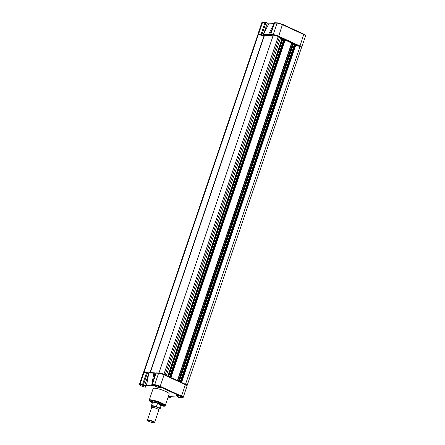 <?xml version="1.0" encoding="UTF-8"?>
<svg xmlns="http://www.w3.org/2000/svg" width="445" height="445" viewBox="0 0 445 445"><rect width="100%" height="100%" fill="white"/><g stroke="black" fill="none" stroke-linecap="round" stroke-linejoin="round"><path stroke-width="0.67" d="M150.315 372.621L264.269 35.95A16.259 2.854 18.7 0 1 266.944 35.305A16.259 2.854 18.7 0 1 272.918 36.256M143.551 372.493A4.066 0.712 18.7 0 1 143.546 372.398L257.866 34.649A4.066 0.712 18.7 0 1 258.378 34.482L264.208 36.145M143.546 372.398A4.066 0.712 18.7 0 1 144.058 372.231L258.378 34.482M187.089 385.904L183.212 397.357A4.161 0.729 -161.3 0 0 181.504 396.122L185.381 384.664L164.066 374.851L164.01 374.412L158.971 372.96A0.473 0.401 92.4 0 1 159.104 372.988L164.01 374.412L185.326 384.224C187.979 385.826 186.7 384.925 187.089 385.904A4.161 0.729 -161.3 0 0 185.381 384.664L300.036 46.58A4.066 0.712 18.7 0 1 301.471 47.682L187.15 385.431A4.066 0.712 18.7 0 1 187.089 385.509M185.715 384.33A4.066 0.712 18.7 0 1 187.15 385.431M295.68 45.318L300.036 46.58M180.698 382.094L295.007 44.378L295.424 44.456L295.886 44.711L181.527 382.411M180.781 382.133L181.527 382.472M180.214 381.871L294.434 44.422L294.979 44.45M293.478 43.983L294.434 44.422M178.423 381.048L179.168 381.387M285.117 40.133A16.259 2.854 18.7 0 1 291.614 43.171L293.594 43.632L179.252 381.359M170.04 377.188L284.349 39.471L284.772 39.555L285.228 39.805L170.869 377.505M170.124 377.226L170.869 377.571M169.562 376.965L283.782 39.522L284.327 39.544M282.82 39.077L283.782 39.522M167.765 376.142L168.51 376.487M159.054 372.96L158.982 372.866A4.066 0.712 18.7 0 1 163.916 374.301L278.242 36.551L279.187 37.847L282.937 38.732L168.599 376.453M158.982 372.866L273.302 35.116A4.066 0.712 18.7 0 1 278.242 36.551M144.058 372.231L144.436 372.343M140.748 384.903A3.159 0.556 -161.3 0 0 140.231 385.025A3.159 0.556 -161.3 0 0 142.25 386.271A3.159 0.556 -161.3 0 0 145.693 387.178A3.159 0.556 -161.3 0 0 146.21 387.05A3.159 0.556 -161.3 0 0 144.186 385.804A3.159 0.556 -161.3 0 0 140.748 384.903M155.338 385.52A3.159 0.556 -161.3 0 0 154.821 385.643A3.159 0.556 -161.3 0 0 156.84 386.894A3.159 0.556 -161.3 0 0 160.283 387.795A3.159 0.556 -161.3 0 0 160.801 387.667A3.159 0.556 -161.3 0 0 158.782 386.421A3.159 0.556 -161.3 0 0 155.338 385.52M176.654 395.327A3.159 0.556 -161.3 0 0 176.131 395.455A3.159 0.556 -161.3 0 0 178.15 396.701A3.159 0.556 -161.3 0 0 181.593 397.602A3.159 0.556 -161.3 0 0 182.116 397.48A3.159 0.556 -161.3 0 0 180.091 396.234A3.159 0.556 -161.3 0 0 176.654 395.327M169.195 393.97A8.466 1.485 -161.3 0 0 163.777 390.621A8.466 1.485 -161.3 0 0 154.543 388.201A8.466 1.485 -161.3 0 0 153.152 388.535L149.214 400.172A8.466 1.485 18.7 0 1 150.605 399.832A8.466 1.485 18.7 0 1 159.838 402.258A8.466 1.485 18.7 0 1 165.256 405.601L169.195 393.97M161.207 405.595A6.992 1.229 -161.3 0 0 162.592 405.762A6.992 1.229 -161.3 0 0 163.704 405.239A6.992 1.229 -161.3 0 0 158.693 402.503A6.992 1.229 -161.3 0 0 151.639 400.717A6.992 1.229 -161.3 0 0 150.666 400.828A6.992 1.229 -161.3 0 0 152.435 402.625M150.977 400.739A6.614 1.163 -161.3 0 0 150.966 400.767A6.614 1.163 -161.3 0 0 152.507 402.147M161.435 405.167A6.614 1.163 -161.3 0 0 162.414 405.273A6.614 1.163 -161.3 0 0 163.499 405.006A6.614 1.163 -161.3 0 0 163.51 404.983M151.467 400.717A6.614 1.163 -161.3 0 0 152.702 401.54M161.652 404.572A6.614 1.163 -161.3 0 0 162.614 404.672A6.614 1.163 -161.3 0 0 163.137 404.666M155.889 373.355L154.749 372.832L153.859 373.171L151.6 385.793L153.497 385.876L152.062 385.209L154.927 385.331L159.788 386.744L181.098 396.551C182.717 397.346 183.017 397.763 182.011 397.797L179.502 397.691M149.003 372.593L148.814 372.955L153.859 373.171M148.686 373.088L147.206 372.459L144.38 372.337A0.473 0.401 -87.6 0 1 144.508 372.37M147.373 372.493L143.991 372.643A0.473 0.401 -87.6 0 1 144.38 372.337L143.307 372.804L139.43 384.263C139.891 384.769 138.245 384.385 141.193 385.943L141.243 385.954C139.63 385.159 139.324 384.741 140.331 384.708L143.195 384.83L142.634 384.207L140.114 384.096A0.473 0.401 92.4 0 0 140.331 384.708M170.463 397.012L168.099 397.207L170.374 397.329M179.146 397.674L177.683 397.007L175.786 396.923L168.844 396.628L170.279 397.296M181.098 396.551L181.504 396.122L160.189 386.31L164.066 374.851A4.161 0.729 -161.3 0 0 158.581 373.26L154.704 384.719L152.179 384.614L152.062 385.209L156.239 372.866M143.195 384.83L144.664 385.498L151.6 385.793L152.018 385.175M148.491 374.189L144.664 385.498M148.814 372.955L146.917 383.551M154.749 372.832L148.897 372.56M152.018 400.745A7.109 1.246 -161.3 0 0 152.819 401.195M161.769 404.227A7.109 1.246 -161.3 0 0 162.681 404.355M154.604 422.439L158.843 409.917A3.783 0.662 -161.3 0 0 158.743 409.667A3.783 0.662 -161.3 0 0 157.291 408.788A3.783 0.662 -161.3 0 0 151.917 407.359A3.783 0.662 -161.3 0 0 151.684 407.492L147.445 420.019A3.783 0.662 18.7 0 1 149.448 420.086A3.783 0.662 18.7 0 1 153.052 421.315A3.783 0.662 18.7 0 1 154.604 422.439A3.783 0.662 18.7 0 1 154.51 422.533L154.053 422.75A3.41 0.601 18.7 0 1 149.081 421.493A3.41 0.601 18.7 0 1 147.696 420.597A3.41 0.601 18.7 0 1 149.231 420.486A3.41 0.601 18.7 0 1 152.741 421.649A3.41 0.601 18.7 0 1 154.053 422.75M158.748 409.673L159.037 408.816A3.783 0.662 -161.3 0 0 157.708 407.559A3.783 0.662 -161.3 0 0 153.631 406.224A3.783 0.662 -161.3 0 0 152.207 406.502L151.912 407.359M152.93 400.867L152.518 402.074A4.728 0.829 18.7 0 0 152.513 402.119L152.496 402.436A4.634 0.812 18.7 0 1 152.502 402.414A4.634 0.812 18.7 0 1 157.725 403.331L159.527 403.698A4.728 0.829 18.7 0 1 161.474 405.106A4.728 0.829 18.7 0 1 161.452 405.145L161.274 405.406A4.634 0.812 18.7 0 1 161.257 405.423M152.518 402.074A4.728 0.829 18.7 0 1 155.021 402.163A4.728 0.829 18.7 0 1 159.527 403.698L160.612 404.661A4.634 0.812 18.7 0 1 161.279 405.384L160.117 408.816A4.634 0.812 18.7 0 0 159.555 408.16L158.759 409.05L160.117 408.816M152.502 402.414L151.345 405.846A4.634 0.812 18.7 0 1 156.362 406.691L157.552 403.32L160.612 404.661M159.555 408.16L160.678 404.761M160.667 404.878L157.474 403.409M156.362 406.691L159.215 408.165M151.906 406.502L152.285 406.836M147.696 420.597L147.462 420.147A3.783 0.662 18.7 0 1 147.445 420.019M258.801 34.604A0.473 0.401 -87.6 0 1 258.612 34.009L261.132 34.115L263.162 35.411L264.703 35.478L263.323 34.843L263.485 34.17L268.53 34.387L270.454 35.722L270.643 35.161M270.454 35.722L271.995 35.784L270.56 35.116L270.677 34.521L274.559 23.062L277.079 23.173A4.161 0.729 18.7 0 1 282.564 24.764L303.879 34.577A4.161 0.729 18.7 0 1 305.587 35.811L301.71 47.27A4.161 0.729 18.7 0 0 300.002 46.03L303.824 34.132L282.553 24.353M273.263 35.233L270.56 35.116L270.677 34.521L273.202 34.627L277.079 23.173A0.473 0.401 -87.6 0 1 277.602 22.901L282.508 24.325L277.469 22.867L274.643 22.751M269.069 35.083L263.323 34.843L263.401 34.243M274.326 23.451L269.231 23.151L268.363 24.82M263.485 34.17L269.231 23.151L267.339 23.073L265.871 22.4L265.014 22.662L261.132 34.115M263.162 35.411L263.351 34.855M263.93 33.147L267.339 23.073M274.354 23.368L268.53 34.387M274.737 22.778L274.559 23.062M257.933 34.571L257.928 34.176A4.161 0.729 18.7 0 1 258.612 34.009L262.489 22.55A0.473 0.401 -87.6 0 1 262.878 22.25L265.871 22.4M181.41 382.344L295.73 44.595M181.104 382.205L295.424 44.456M180.854 382.133L295.18 44.383M179.196 381.326L293.516 43.577M178.89 381.187L293.216 43.438M178.395 381.037L292.715 43.293L285.217 39.844M177.683 380.709L291.903 43.26M177.41 380.581L291.614 43.171M170.752 377.443L285.073 39.694M170.452 377.304L284.772 39.555M170.201 377.232L284.522 39.483M168.538 376.426L282.864 38.676M168.238 376.286L282.558 38.537M167.743 376.131L282.058 38.387L278.331 36.674M166.358 375.491L280.483 38.32M165.095 374.913L279.187 37.847M150.048 372.61L263.952 36.101M149.214 400.172L150.032 401.535L152.351 402.864L150.777 400.322C152.468 400.244 156.028 401.279 161.452 403.426C165.195 405.495 165.857 406.407 163.448 406.157L161.129 405.829L163.554 406.179L165.256 405.601M139.43 384.263A4.161 0.729 -161.3 0 1 140.114 384.096L143.991 372.643A4.161 0.729 -161.3 0 0 143.307 372.804M170.146 397.229L170.329 396.695M156.145 372.838L158.971 372.96A0.473 0.401 92.4 0 0 158.581 373.26L156.061 373.155M159.788 386.744L160.189 386.31A4.161 0.729 -161.3 0 0 154.704 384.719A0.473 0.401 92.4 0 0 154.927 385.331M147.534 372.56L143.357 384.903M153.481 380.481L154.838 372.871M185.276 384.213L164.055 374.445M182.311 397.791A0.473 0.401 -87.6 0 1 182.011 397.797M146.516 372.749L142.634 384.207M152.151 406.774C149.676 405.512 153.536 405.679 156.607 406.964M273.291 35.144A0.473 0.401 92.4 0 1 273.202 34.627A4.161 0.729 18.7 0 1 278.687 36.223L282.508 24.325L303.824 34.132C306.477 35.733 305.198 34.838 305.587 35.811M278.314 36.651L278.687 36.223L300.002 46.03L299.618 46.464M282.92 38.787L284.422 39.477M293.578 43.688L295.074 44.383M295.875 44.745L299.552 46.441M269.164 35.122L272.624 28.486M258.862 34.621L261.693 34.743M257.928 34.176L261.805 22.717A4.161 0.729 18.7 0 1 262.489 22.55L265.014 22.662M266.032 22.473L261.86 34.81M261.805 22.717L262.878 22.25A0.473 0.401 -87.6 0 1 263.006 22.283M181.566 382.461L295.886 44.711M179.274 381.382L293.594 43.632M170.908 377.555L285.228 39.805M168.616 376.481L282.937 38.732M170.663 396.706L170.48 397.252M146.555 385.025L148.758 372.682M156.039 372.916L151.984 384.903M179.313 397.708L182.138 397.824L183.212 397.357M161.88 403.899L161.474 405.106M152.062 406.73L151.345 405.846M301.471 47.582L301.71 47.27M263.251 34.437L268.908 23.591M270.482 34.81L274.537 22.829"/></g></svg>
